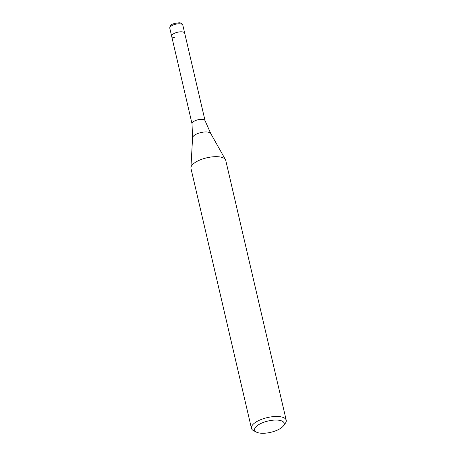 <?xml version="1.0" encoding="UTF-8"?>
<svg xmlns="http://www.w3.org/2000/svg" width="456" height="456" viewBox="0 0 456 456"><rect width="100%" height="100%" fill="white"/><g stroke="black" fill="none" stroke-linecap="round" stroke-linejoin="round"><path stroke-width="0.68" d="M192.027 123.787A6.692 2.559 -13.1 0 1 192.01 123.696A6.692 2.559 -13.1 0 1 195.402 120.589A6.692 2.559 -13.1 0 1 202.35 119.386A6.692 2.559 -13.1 0 1 205.046 120.663A6.692 2.559 -13.1 0 1 205.069 120.749M174.374 37.603A6.692 2.559 -13.1 0 1 171.655 36.241A6.692 2.559 -13.1 0 1 174.927 33.088A6.692 2.559 -13.1 0 1 181.978 31.84A6.692 2.559 -13.1 0 1 184.697 33.208L205.057 120.703M256.477 432.14L253.639 430.698A17.852 6.829 -13.1 0 1 251.438 428.304L190.978 168.498A17.852 6.829 -13.1 0 1 190.916 167.734A17.852 6.829 -13.1 0 1 200.549 159.742A17.852 6.829 -13.1 0 1 218.504 156.767A17.852 6.829 -13.1 0 1 225.475 159.691A17.852 6.829 -13.1 0 1 225.754 160.404L286.214 420.21A17.852 6.829 -13.1 0 1 285.291 423.333L283.381 425.881A15.173 5.808 -13.1 0 1 260.769 433.2A15.173 5.808 -13.1 0 1 256.477 432.14A15.173 5.808 -13.1 0 1 259.453 424.211A15.173 5.808 -13.1 0 1 278.006 420.136A15.173 5.808 -13.1 0 1 283.381 425.881M251.438 428.304A17.852 6.829 -13.1 0 1 260.154 419.902A17.852 6.829 -13.1 0 1 278.964 416.573A17.852 6.829 -13.1 0 1 286.214 420.21M171.655 36.241A6.692 2.559 -13.1 0 1 174.927 33.088A6.692 2.559 -13.1 0 1 181.978 31.84A6.692 2.559 -13.1 0 1 184.697 33.208L182.827 25.177A6.692 2.559 -13.1 0 0 180.109 23.809A6.692 2.559 -13.1 0 0 173.058 25.057A6.692 2.559 -13.1 0 0 169.786 28.209L192.022 123.741M192.01 123.696L192.575 137.786A9.394 3.597 -13.1 0 1 197.642 133.579A9.394 3.597 -13.1 0 1 207.092 132.012A9.394 3.597 -13.1 0 1 210.763 133.551L225.475 159.691M192.575 137.786L190.916 167.734M210.763 133.551L205.046 120.663M169.786 28.209C169.82 25.507 170.612 23.598 179.254 22.8C181.072 22.8 182.263 23.592 182.827 25.177"/></g></svg>
